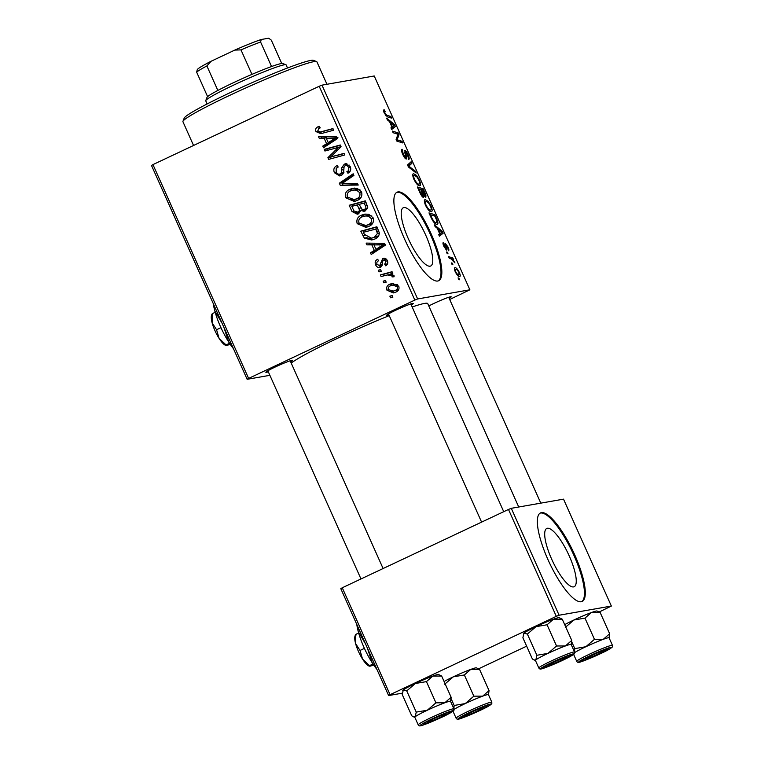 <?xml version="1.0" encoding="UTF-8"?>
<svg xmlns="http://www.w3.org/2000/svg" width="764" height="764" viewBox="0 0 764 764"><rect width="100%" height="100%" fill="white"/><g stroke="black" fill="none" stroke-linecap="round" stroke-linejoin="round"><path stroke-width="1.15" d="M573.583 586.905A32.193 8.652 64.8 0 0 574.184 586.714A32.193 8.652 64.8 0 0 568.798 554.97A32.193 8.652 64.8 0 0 547.358 528.277A32.193 8.652 64.8 0 0 546.747 528.478A32.193 8.652 64.8 0 0 552.143 560.213A32.193 8.652 64.8 0 0 573.583 586.905M581.242 601.736A48.915 13.16 64.8 0 0 582.178 601.44A48.915 13.16 64.8 0 0 573.974 553.203A48.915 13.16 64.8 0 0 541.389 512.644A48.915 13.16 64.8 0 0 540.463 512.94A48.915 13.16 64.8 0 0 548.667 561.168A48.915 13.16 64.8 0 0 581.242 601.736M581.729 601.612A48.915 13.16 64.8 0 0 572.752 552.811A48.915 13.16 64.8 0 0 540.54 513.045A48.915 13.16 64.8 0 0 540.053 513.169M403.889 207.56A32.193 8.652 -115.2 0 1 425.328 234.252A32.193 8.652 -115.2 0 1 430.724 265.987A32.193 8.652 -115.2 0 1 430.113 266.178A32.193 8.652 -115.2 0 1 408.673 239.495A32.193 8.652 -115.2 0 1 403.277 207.751A32.193 8.652 -115.2 0 1 403.889 207.56M437.782 281.018A48.915 13.16 64.8 0 0 438.708 280.722A48.915 13.16 64.8 0 0 430.514 232.485A48.915 13.16 64.8 0 0 397.929 191.926A48.915 13.16 64.8 0 0 397.003 192.222A48.915 13.16 64.8 0 0 405.197 240.45A48.915 13.16 64.8 0 0 437.782 281.018M438.269 280.894A48.915 13.16 64.8 0 0 429.292 232.094A48.915 13.16 64.8 0 0 397.079 192.327A48.915 13.16 64.8 0 0 396.592 192.452M268.317 371.81A14.678 1.031 -24.1 0 1 266.464 372.326A14.678 1.031 -24.1 0 1 265.853 372.211A14.678 1.031 -24.1 0 1 277.475 365.966A14.678 1.031 -24.1 0 1 292.039 360.274A14.678 1.031 -24.1 0 1 292.583 360.255A14.678 1.031 -24.1 0 1 290.645 361.821M388.943 314.969A14.678 1.031 -24.1 0 1 387.081 315.484A14.678 1.031 -24.1 0 1 386.479 315.37A14.678 1.031 -24.1 0 1 398.101 309.124A14.678 1.031 -24.1 0 1 412.656 303.432A14.678 1.031 -24.1 0 1 413.2 303.413A14.678 1.031 -24.1 0 1 411.271 304.989M428.785 305.953A14.678 1.031 -24.1 0 1 450.569 296.776A14.678 1.031 -24.1 0 1 451.113 296.757A14.678 1.031 -24.1 0 1 449.175 298.332M291.218 363.091A75.827 5.348 -24.1 0 1 389.239 315.637M412.168 306.985A75.827 5.348 -24.1 0 1 424.574 303.413A75.827 5.348 -24.1 0 1 427.725 303.585L518.727 507.019M417.641 298.963L414.833 300.09L319.19 86.275L321.997 85.148L417.641 298.963L469.879 289.795L449.7 299.498M414.833 300.09L248.606 378.419L247.144 379.307L269.883 375.315M247.144 379.307L151.501 165.492L152.962 164.604L248.606 378.419M368.897 226.373L365.841 227.357L357.189 223.661C356.215 219.774 357.562 216.976 361.248 215.267L364.676 214.14L368.802 214.292L373.128 217.855C374.131 221.856 372.717 224.702 368.897 226.373M371.839 244.862L366.911 244.862L366.128 243.105L384.282 243.324L385.171 245.301L371.208 254.469L370.473 252.836L374.312 250.401L371.839 244.862L374.513 244.394L366.911 244.862M316.009 131.599C315.188 129.412 315.818 127.836 317.872 126.853L319.295 126.356L320.221 127.894L318.855 128.352L317.795 130.873L320.364 131.962L332.951 128.581L333.687 130.214L320.851 133.681L316.009 131.599L318.005 131.246M340.973 175.539L339.693 175.959L334.403 172.712C333.104 169.369 334.069 166.963 337.296 165.511L338.194 167.039L336.189 168.491L336.198 172.005C337.01 173.848 338.309 174.507 340.104 173.991L341.221 172.95L341.871 167.536L344.316 164.165L345.567 163.754L350.227 166.657C351.325 169.56 350.561 171.757 347.935 173.247L347.076 171.699C348.728 170.716 349.196 169.293 348.46 167.431C347.773 165.826 346.665 165.263 345.127 165.74L344.067 166.972L343.771 170.496C343.905 172.855 342.969 174.536 340.973 175.539M342.788 173.514L339.445 174.202L342.788 173.514L343.905 172.483M349.253 165.1L345.127 165.74M358.221 185.06L340.257 185.28L339.331 183.207L353.178 173.791L353.913 175.424L342.043 183.494L357.437 183.312L358.221 185.06M357.304 200.454L354.248 201.438L345.595 197.742C344.621 193.855 345.968 191.057 349.654 189.348L353.083 188.221L357.208 188.374L361.534 191.936C362.537 195.947 361.133 198.783 357.304 200.454M392.887 297.158L390.585 297.788L389.86 296.165L392.142 295.496L392.887 297.158M319.19 86.275L152.962 164.604M358.631 213.796L357.332 214.216L351.984 211.504L349.196 205.258L365.287 200.856L367.79 207.13L365.373 210.864L363.989 211.322L360.78 210.434L358.631 213.796L355.47 212.277M324.108 138.16L319.18 138.16L318.397 136.403L336.552 136.613L337.44 138.599L323.478 147.758L322.742 146.134L326.581 143.689L324.108 138.16L326.782 137.682L319.18 138.16M334.775 148.388L324.929 151.014L324.194 149.372L340.305 145.007L341.069 146.717L330.401 157.145L344.039 153.344L344.774 154.987L328.673 159.38L327.909 157.67L338.538 147.223L334.775 148.388M384.531 258.28L382.688 258.604C384.741 257.86 386.278 258.509 387.3 260.543C388.255 262.845 387.711 264.583 385.658 265.786L384.731 264.258L385.906 261.107L383.652 260.113L382.85 260.686L382.096 265.5L380.491 267.238C378.276 267.916 376.662 267.133 375.64 264.898C374.627 262.377 375.267 260.514 377.578 259.292L378.696 260.725C377.044 261.422 376.49 262.625 377.024 264.334L379.641 265.681L382.688 258.604L383.585 258.308M380.969 266.961L379.183 265.824L382.172 265.232M386.708 259.512L383.652 260.113L384.951 258.366M380.491 267.238L379.66 267.505M364.323 238.12L360.789 231.167L376.881 226.774L379.316 232.743C379.269 235.77 377.808 237.852 374.943 238.97L371.781 239.992L364.323 238.12L366.882 237.671M395.914 292.087L393.345 292.918L386.956 290.196C386.135 287.474 386.995 285.507 389.554 284.303L392.314 283.396L398.76 286.166C399.524 288.945 398.579 290.922 395.914 292.087M386.183 282.174L383.881 282.804L383.156 281.181L385.438 280.512L386.183 282.174M385.791 275.336L381.083 276.558L380.357 274.916L392.056 271.717L392.791 273.359L390.366 274.009L393.976 275.489L394.081 276.769L392.094 276.921L392.075 275.947L387.587 274.935L385.791 275.336M381.293 271.239L378.992 271.869L378.266 270.246L380.548 269.587L381.293 271.239M447.188 253.591L446.462 251.977L447.284 252.196L448.029 253.858L447.188 253.591M452.078 264.525L451.352 262.911L452.173 263.131L452.918 264.783L452.078 264.525M425.519 205.306C424.106 201.677 423.991 199.776 425.156 199.595L428.184 201.362L430.963 205.869C432.414 209.603 432.519 211.523 431.278 211.618C429.807 211.915 427.888 209.804 425.519 205.306M435.108 226.593L434.324 224.836L442.251 231.253L443.139 233.23L439.405 236.191L438.67 234.567L439.72 233.813L437.237 228.283L435.108 226.593M420.181 193.225L417.392 186.979L423.256 188.794L425.93 194.954L425.825 197.293L423.724 195.345L423.648 197.456C422.693 197.418 421.547 196.004 420.181 193.225M408.453 167.001L407.527 164.938L411.147 161.729L411.882 163.362L408.778 166.113L415.406 171.241L416.189 172.989L408.453 167.001M384.75 111.477L384.932 113.244L386.765 115.221L390.92 116.51L391.655 118.153L387.358 116.825L384.34 113.244C383.433 111.114 383.299 109.987 383.948 109.873L385.228 111.554L383.814 111.907L384.626 111.534M393.126 132.735L392.39 131.102L398.273 132.936L399.037 134.645L397.051 139.802L401.998 141.283L402.733 142.925L396.869 141.111L396.105 139.401L398.063 134.206L393.126 132.735M469.879 289.795L374.236 75.98L321.997 85.148M387.377 119.881L386.594 118.133L394.52 124.551L395.408 126.528L391.674 129.488L390.939 127.855L391.989 127.11L389.506 121.571L387.377 119.881M402.733 154.366C401.32 151.081 401.129 149.381 402.16 149.257L403.325 154.376L405.531 157.403L404.863 150.527C405.76 150.594 406.82 151.969 408.062 154.672C409.265 157.499 409.494 159.103 408.74 159.466L407.489 154.71L405.617 152.141L406.228 155.703C406.887 157.747 406.906 158.845 406.295 159.007C405.292 158.874 404.099 157.327 402.733 154.366M402.781 150.88L401.73 151.73M405.598 157.374L404.691 157.804L405.751 156.906M405.617 152.141L404.805 153.134M413.926 179.387C412.512 175.758 412.398 173.858 413.563 173.676L416.59 175.453L419.369 179.951C420.821 183.685 420.926 185.604 419.684 185.7C418.214 185.996 416.294 183.885 413.926 179.387M444.237 244.069L444.428 246.543L445.899 248.577L445.431 243.64L447.924 246.867C448.917 249.14 449.127 250.43 448.535 250.735L447.456 246.867L446.233 245.244L446.663 250.191L443.97 246.543C442.891 244.069 442.7 242.704 443.387 242.465L444.237 244.069L443.196 244.537M445.937 248.567L445.221 248.902L446.042 248.185M446.233 245.244L445.441 245.731M445.899 249.752L446.921 249.265L446.663 250.191M431.049 217.511L428.986 212.898L434.85 214.713L437.419 220.595C438.164 223.145 438.058 224.396 437.094 224.358C435.938 224.664 434.334 223.212 432.281 219.994L431.049 217.511M455.277 271.841C454.236 269.253 454.112 267.887 454.914 267.744C456.032 267.381 457.521 268.966 459.384 272.49C460.415 275.107 460.511 276.444 459.651 276.52C458.553 276.816 457.092 275.26 455.277 271.841M449.28 258.28L448.554 256.637L452.813 257.955L453.549 259.598L452.66 259.311L454.972 262.931L451.018 258.862L449.28 258.28M458.782 279.509L458.056 277.895L458.877 278.115L459.622 279.767L458.782 279.509M559.105 615.23L556.307 616.347L508.49 509.445L511.288 508.318L559.105 615.23L611.353 606.053L599.272 611.945M526.644 646.172L478.656 668.786M508.49 509.445L342.262 587.774L390.079 694.686L388.618 695.565L402.294 693.168M388.618 695.565L340.801 588.662L342.262 587.774M556.307 616.347L390.079 694.686M611.353 606.053L563.526 499.15L511.288 508.318M396.43 133.805L398.273 132.936M397.471 135.381L399.037 134.645M396.421 140.108L397.051 139.802M396.812 140.987L398.541 140.175M400.183 142.133L401.998 141.283M393.67 124.943L394.52 124.551M391.225 128.495L395.408 126.528M392.811 124.274L390.452 122.364L392.429 126.786L394.348 125.401L392.811 124.274M389.965 122.603L390.452 122.364M391.942 127.015L392.429 126.786M383.538 110.36L384.435 109.94M384.445 113.473L384.932 113.244M389.105 117.37L390.92 116.51M402.838 154.605L403.325 154.376M407.565 154.901L408.062 154.672M404.672 152.59L405.522 152.189L404.672 152.58M407.699 165.33L411.882 163.362M408.177 166.39L408.778 166.113M414.489 171.68L415.406 171.241M415.807 175.815L416.59 175.453M418.873 180.18L419.369 179.951M417.574 184.754L419.016 184.076C419.885 183.99 419.808 182.634 418.796 179.998L416.8 176.79L414.26 175.3L412.827 175.949M414.04 179.635L414.527 179.406C416.39 182.825 417.889 184.382 419.016 184.076L417.593 184.773M414.26 175.3C413.429 175.433 413.515 176.799 414.527 179.406M420.974 189.864L423.256 188.794M425.309 195.25L425.93 194.954M423.17 195.603L423.724 195.345M423.304 190.217L421.48 189.663L424.03 194.896L425.156 195.651L424.221 196.09L425.08 195.679L423.304 190.217M420.983 189.892L421.48 189.663M423.18 195.297L424.03 194.896M421.986 196.281L422.941 195.832L420.792 189.443L418.806 188.832L420.907 193.464L423.027 195.804L421.995 196.291M418.319 189.061L418.806 188.832M420.401 193.703L420.907 193.464M441.401 231.654L442.251 231.253M438.956 235.197L443.139 233.23M440.541 230.986L438.183 229.076L440.159 233.488L442.079 232.113L440.541 230.986M437.696 229.305L438.183 229.076M439.672 233.717L440.159 233.488M433.035 215.563L434.85 214.713M436.874 220.853L437.419 220.595M434.897 216.136L430.399 214.751L431.335 216.833C433.379 221.102 435.06 223.069 436.397 222.735L434.974 223.441L436.397 222.735L436.788 220.548L434.897 216.136M429.912 214.98L430.399 214.751M430.848 217.062L431.335 216.833M427.401 201.734L428.184 201.362M430.466 206.099L430.963 205.869M425.634 205.554L426.121 205.325C427.983 208.734 429.483 210.291 430.609 209.995L429.187 210.692L430.609 209.995C431.479 209.909 431.402 208.543 430.39 205.908L428.394 202.699L425.854 201.218L424.421 201.868M425.854 201.218C425.023 201.343 425.109 202.718 426.121 205.325M457.655 275.498L458.925 274.897L458.925 272.49C457.56 270.093 456.48 269.043 455.688 269.358L454.57 269.854M455.334 271.955L455.716 271.774C457.063 274.104 458.133 275.145 458.925 274.897L457.674 275.517M455.688 269.358L455.716 271.774M451.581 263.408L452.173 263.131M450.941 258.843L452.813 257.955M454.083 262.052L454.599 261.804M446.682 252.473L447.284 252.196M458.276 278.392L458.877 278.115M392.247 295.744L389.86 296.165M354.076 211.131L351.984 211.504M352.5 206.194L351.87 204.781L349.196 205.258M351.87 204.781L365.393 201.094M365.364 210.874L363.454 209.966L360.78 210.434M361.964 210.224L361.935 209.279M359.796 211.962L357.953 212.163C359.433 211.265 359.701 209.995 358.784 208.333L357.246 204.895L351.812 206.385L353.961 210.979L357.953 212.163L357.113 212.43L359.796 211.962M367.264 208.811L363.702 209.565L367.618 208.61M364.142 203.014L359.128 204.389L362.098 209.365L364.59 209.279C365.975 208.457 366.243 207.292 365.383 205.793L364.142 203.014L366.099 202.67M367.331 205.449L365.383 205.793M359.204 204.551L357.246 204.895M360.789 207.98L358.784 208.333M347.572 197.389L345.595 197.742M348.651 192.07L352.328 188.88L349.654 189.348M352.328 188.88L354.41 188.078M355.594 201.113L349.683 199.213M360.283 190.083L355.948 189.558L350.304 191C347.677 192.222 346.703 194.228 347.391 197.036L354.114 199.605L356.74 198.755C359.433 197.561 360.446 195.546 359.768 192.709L356.635 190.188L353.274 190.026M354.114 199.605L359.414 198.287L361.248 197.093M359.309 189.72L356.635 190.188M361.706 192.366L359.768 192.709M359.414 198.287L356.74 198.755M358.029 184.621L340.257 185.28M342.931 184.802L342.348 183.484M342.282 183.35L342.014 182.739L339.331 183.207M342.014 182.739L353.646 174.832M336.38 172.368L334.403 172.712M336.8 167.841L337.841 166.428M343.561 172.54L341.221 172.95M344.039 167.154L341.871 167.536M344.908 165.855L346.894 163.744M346.789 163.725L344.316 164.165M349.692 171.881L349.406 171.375L346.732 171.852M349.406 171.375L347.076 171.699M349.759 171.222L350.342 170.869M350.399 167.087L348.46 167.431M341.05 175.51L338.328 174.125M319.428 126.585L317.872 126.853M320.364 131.962L333.056 128.81M322.255 133.337L319.218 132.019M318.397 128.619L319.638 126.919M321.854 137.692L321.3 136.441M325.712 146.296L325.426 145.666L322.742 146.134M325.426 145.666L329.255 143.221L326.581 143.689M329.255 143.221L328.94 142.515M328.224 142.639L330.898 142.171L337.946 137.682L326.247 138.227L328.224 142.639L335.262 138.15L326.247 138.227M337.096 137.826L335.262 138.15M327.508 150.327L326.877 148.904L324.194 149.372M326.877 148.904L340.41 145.236M334.584 155.885L330.401 157.145M337.258 155.407L344.134 153.564M331.251 158.683L330.592 157.203L327.909 157.67M331.767 155.999L337.717 149.916L335.033 150.393M337.717 149.916L340.066 147.738M340.992 146.793L338.538 147.223M379.192 265.824L382.162 265.27M382.306 264.564L380.434 264.898M387.51 263.943L384.731 264.258M387.424 260.839L385.906 261.107M377.177 264.621L375.64 264.898M378.018 261.097L378.428 260.285M369.595 244.394L369.031 243.143M373.443 252.999L373.157 252.368L370.473 252.836M373.157 252.368L376.996 249.923L374.312 250.401M376.996 249.923L376.671 249.217M375.955 249.351L378.629 248.873L385.677 244.385L373.978 244.929L375.955 249.351L382.993 244.852L373.978 244.929M384.827 244.537L382.993 244.852M364.858 235.436L362.852 235.79M364.094 232.113L363.463 230.699L360.789 231.167M363.463 230.699L376.986 227.013M373.147 239.667L367.159 237.814M377.693 228.589L363.397 232.294L364.332 234.376L371.543 238.206L378.772 235.732M379.355 233.115L377.454 233.45L375.735 228.933M376.986 236.83L374.312 237.298L377.454 233.45M371.543 238.206L374.312 237.298M359.166 223.308L357.189 223.661M360.245 217.988L363.922 214.799L361.248 215.267M363.922 214.799L366.004 213.987M367.188 227.032L361.267 225.132M371.877 216.002L367.541 215.477L361.897 216.919C359.271 218.141 358.297 220.147 358.984 222.954L365.708 225.514L368.334 224.673C371.027 223.48 372.039 221.464 371.361 218.628L368.229 216.107L364.858 215.945M365.708 225.514L371.008 224.205L372.842 223.002M370.903 215.629L368.229 216.107M373.3 218.284L371.361 218.628M371.008 224.205L368.334 224.673M388.513 289.919L386.956 290.196M389.592 286.309L392.228 283.826L389.554 284.303M392.228 283.826L393.632 283.272M394.73 292.564L390.652 291.151M398.884 286.471L397.375 286.739L392.677 285.125L390.442 285.841C388.666 286.529 387.959 287.77 388.313 289.566L393.173 291.103L398.77 289.489M397.662 284.6L392.677 285.125M397.872 289.995L395.198 290.463C396.974 289.785 397.7 288.544 397.375 286.739M393.173 291.103L395.198 290.463M385.553 280.76L383.156 281.181M383.681 275.89L383.031 274.448L380.357 274.916M383.031 274.448L392.161 271.946M394.1 276.578L392.094 276.921M394.023 275.603L392.075 275.947M392.304 274.295L387.587 274.935M380.663 269.826L378.266 270.246M182.949 121.333L184.191 118.124A70.937 5.004 -24.1 0 1 240.354 87.936A70.937 5.004 -24.1 0 1 310.728 60.432A70.937 5.004 -24.1 0 1 313.364 60.337L316.582 61.559A73.382 5.176 155.9 0 0 313.851 61.655A73.382 5.176 155.9 0 0 241.052 90.104A73.382 5.176 155.9 0 0 182.949 121.333A73.382 5.176 155.9 0 0 182.94 121.743L193.55 145.475M326.954 84.279L316.898 61.817A73.382 5.176 155.9 0 0 316.582 61.559M523.321 634.024L523.483 633.604A19.578 1.385 -24.1 0 1 523.894 633.146L527.37 634.063L536.863 655.273L535.851 659.876L534.122 659.981L532.374 658.969L522.882 637.759L523.894 633.146A19.578 1.385 -24.1 0 1 535.984 626.661L547.062 624.78L553.432 619.232L562.266 619.203L571.759 640.413L565.389 645.962A19.578 1.385 -24.1 0 1 570.355 644.415A19.578 1.385 -24.1 0 1 571.176 644.482M570.068 655.331A14.678 1.031 -24.1 0 1 570.612 655.311A14.678 1.031 -24.1 0 1 559.993 661.261A14.678 1.031 -24.1 0 1 544.493 667.383A14.678 1.031 -24.1 0 1 543.892 667.268A14.678 1.031 -24.1 0 1 555.514 661.022A14.678 1.031 -24.1 0 1 570.068 655.331M570.345 644.415A19.568 1.385 155.9 0 0 550.309 652.284A19.568 1.385 155.9 0 0 535.43 660.44L538.821 668.013A19.568 1.385 -24.1 0 1 553.699 659.857A19.568 1.385 -24.1 0 1 573.735 651.988A19.568 1.385 -24.1 0 1 574.547 652.026L571.157 644.453A19.568 1.385 155.9 0 0 570.345 644.415M547.062 624.78L556.545 645.991L547.941 653.392L536.863 655.273M534.122 659.981L535.459 660.488A19.578 1.385 -24.1 0 1 535.851 659.876A19.578 1.385 -24.1 0 1 547.941 653.392A19.578 1.385 155.9 0 1 565.389 645.962L556.545 645.991M562.266 619.203L559.124 617.656A19.578 1.385 -24.1 0 0 553.432 619.232A19.578 1.385 -24.1 0 0 535.984 626.661L527.37 634.063M571.186 644.51L571.759 640.413M566.067 657.307A9.779 0.688 155.9 0 0 556.001 661.175A9.779 0.688 155.9 0 0 548.39 665.387A9.779 0.688 155.9 0 0 548.504 665.396A9.779 0.688 155.9 0 0 557.94 661.815A9.779 0.688 155.9 0 0 566.21 657.412A9.779 0.688 155.9 0 0 566.067 657.307M444.81 714.264A9.779 0.688 155.9 0 0 434.344 718.494A9.779 0.688 155.9 0 0 427.773 722.228A9.779 0.688 155.9 0 0 428.508 722.133A9.779 0.688 155.9 0 0 438.364 718.179A9.779 0.688 155.9 0 0 445.593 714.254A9.779 0.688 155.9 0 0 444.81 714.264M402.695 690.866L402.857 690.446A19.578 1.385 -24.1 0 1 403.268 689.987L406.744 690.895L416.237 712.115L415.224 716.718L413.505 716.823L411.748 715.811L402.265 694.6L403.268 689.987A19.578 1.385 -24.1 0 1 415.358 683.503L426.436 681.622L432.806 676.073L441.649 676.035L451.132 697.255L444.763 702.804A19.578 1.385 -24.1 0 1 449.729 701.256A19.568 1.385 155.9 0 0 429.683 709.126A19.568 1.385 155.9 0 0 414.814 717.281A19.578 1.385 -24.1 0 1 415.224 716.718A19.578 1.385 -24.1 0 1 427.315 710.234L416.237 712.115M449.452 712.172A14.678 1.031 -24.1 0 1 449.996 712.153A14.678 1.031 -24.1 0 1 439.367 718.103A14.678 1.031 -24.1 0 1 423.877 724.224A14.678 1.031 -24.1 0 1 423.266 724.11A14.678 1.031 -24.1 0 1 434.888 717.864A14.678 1.031 -24.1 0 1 449.452 712.172M426.436 681.622L435.929 702.832L427.315 710.234A19.578 1.385 155.9 0 1 444.763 702.804L435.929 702.832M441.649 676.035L438.498 674.497A19.578 1.385 -24.1 0 0 432.806 676.073A19.578 1.385 -24.1 0 0 415.358 683.503L406.744 690.895M450.559 701.342L451.132 697.255M453.921 708.868C453.147 711.628 456.118 709.068 449.452 713.404C441.086 718.189 420.601 726.44 420.544 725.733C419.684 726.153 418.901 725.857 418.204 724.855A19.568 1.385 -24.1 0 1 433.073 716.699A19.568 1.385 -24.1 0 1 453.109 708.83A19.568 1.385 -24.1 0 1 453.921 708.868L450.54 701.295A19.568 1.385 155.9 0 0 449.729 701.256A19.578 1.385 -24.1 0 1 450.55 701.323M587.038 658.635A9.779 0.688 155.9 0 0 596.894 654.681A9.779 0.688 155.9 0 0 604.123 650.756A9.779 0.688 155.9 0 0 603.34 650.766A9.779 0.688 155.9 0 0 592.874 655.006A9.779 0.688 155.9 0 0 586.303 658.73A9.779 0.688 155.9 0 0 587.038 658.635M565.284 627.406L573.888 620.005L584.966 618.124L591.336 612.575A19.578 1.385 -24.1 0 1 596.302 611.028A19.578 1.385 -24.1 0 1 597.037 610.999L600.179 612.547L609.662 633.757L603.293 639.306L594.459 639.334L585.845 646.736L574.767 648.617L574.48 651.883M582.407 660.726A14.678 1.031 -24.1 0 1 581.796 660.612A14.678 1.031 -24.1 0 1 593.418 654.366A14.678 1.031 -24.1 0 1 607.982 648.674A14.678 1.031 -24.1 0 1 608.526 648.655A14.678 1.031 -24.1 0 1 597.897 654.605A14.678 1.031 -24.1 0 1 582.407 660.726M573.621 654.395L576.734 661.357A19.568 1.385 -24.1 0 1 591.603 653.201A19.568 1.385 -24.1 0 1 611.639 645.332A19.568 1.385 -24.1 0 1 612.461 645.37L609.07 637.797A19.568 1.385 155.9 0 0 608.259 637.759A19.568 1.385 155.9 0 0 591.976 643.937A19.568 1.385 155.9 0 0 574.681 652.561A19.578 1.385 -24.1 0 1 585.845 646.736A19.578 1.385 -24.1 0 1 603.293 639.306A19.578 1.385 -24.1 0 1 609.08 637.825L609.662 633.757M571.73 641.817L574.767 648.617M584.966 618.124L594.459 639.334M564.711 624.656A19.578 1.385 -24.1 0 1 573.888 620.005A19.578 1.385 -24.1 0 1 591.336 612.575L600.179 612.547M465.792 715.581A9.779 0.688 155.9 0 0 475.227 712A9.779 0.688 155.9 0 0 483.497 707.598A9.779 0.688 155.9 0 0 483.354 707.493A9.779 0.688 155.9 0 0 473.288 711.36A9.779 0.688 155.9 0 0 465.677 715.572A9.779 0.688 155.9 0 0 465.792 715.581M444.658 684.248L453.272 676.847L464.35 674.965L470.719 669.417A19.578 1.385 -24.1 0 1 475.685 667.87A19.578 1.385 -24.1 0 1 476.411 667.841L479.553 669.388L489.046 690.599L482.676 696.147L473.842 696.176L465.228 703.577L454.15 705.458L453.864 708.725M461.781 717.568A14.678 1.031 -24.1 0 1 461.179 717.453A14.678 1.031 -24.1 0 1 472.801 711.208A14.678 1.031 -24.1 0 1 487.356 705.516A14.678 1.031 -24.1 0 1 487.9 705.497A14.678 1.031 -24.1 0 1 477.28 711.446A14.678 1.031 -24.1 0 1 461.781 717.568M452.995 711.227L456.108 718.198A19.568 1.385 -24.1 0 1 470.987 710.043A19.568 1.385 -24.1 0 1 491.023 702.173A19.568 1.385 -24.1 0 1 491.835 702.211L488.444 694.638A19.568 1.385 155.9 0 0 487.633 694.6A19.568 1.385 155.9 0 0 471.35 700.779A19.568 1.385 155.9 0 0 454.055 709.403A19.578 1.385 -24.1 0 1 465.228 703.577A19.578 1.385 -24.1 0 1 482.676 696.147A19.578 1.385 -24.1 0 1 488.463 694.667M451.104 698.659L454.15 705.458M464.35 674.965L473.842 696.176M444.085 681.498A19.578 1.385 -24.1 0 1 453.272 676.847A19.578 1.385 -24.1 0 1 470.719 669.417L479.553 669.388M488.473 694.696L489.046 690.599M287.512 67.996L286.128 64.892A44.026 3.104 155.9 0 0 285.937 64.739A44.026 3.104 155.9 0 0 233.88 84.985A44.026 3.104 155.9 0 0 205.755 100.609A44.026 3.104 155.9 0 0 205.745 100.848L207.13 103.952M205.755 100.609L206.987 97.391A41.581 2.932 -24.1 0 1 207.607 96.646A41.581 2.932 -24.1 0 1 217.845 90.439A41.581 2.932 -24.1 0 1 233.555 82.646A41.581 2.932 -24.1 0 1 251.939 74.375A41.581 2.932 -24.1 0 1 271.545 66.525A41.581 2.932 -24.1 0 1 282.718 63.517L285.937 64.739M207.607 96.646L196.654 72.15L197.284 69.639A39.136 2.76 -24.1 0 1 211.074 61.273L234.796 50.09A39.136 2.76 -24.1 0 1 261.221 39.508L268.68 38.2L271.306 40.139L281.744 63.488M251.939 74.375L240.985 49.88L234.796 50.09M211.074 61.273L206.882 65.943A41.581 2.932 155.9 0 0 196.654 72.15M217.845 90.439L206.882 65.943M261.221 39.508L260.591 42.02A41.581 2.932 155.9 0 0 240.985 49.88M271.545 66.525L260.591 42.02M230.279 344.373L226.631 345.452L226.239 344.841L229.544 343.284M226.631 345.452L219.087 338.376L216.556 329.733L220.949 327.661M216.556 329.733L212.115 322.78L212.287 313.66L215.19 312.295M212.287 313.66L212.688 314.271M233.431 348.651A34.246 9.206 -115.2 0 1 228.742 342.062A34.246 9.206 -115.2 0 1 214.799 310.881A34.246 9.206 -115.2 0 1 213.337 303.728M232.724 347.057L228.742 342.062L223.881 327.288M222.028 323.153L214.799 310.881L213.91 304.998M225.972 345.471L225.504 345.29A17.123 4.603 -115.2 0 1 219.087 338.376A17.123 4.603 -115.2 0 1 212.115 322.78A17.123 4.603 -115.2 0 1 211.494 315.542L211.943 314.109M373.739 665.091L370.101 666.179L369.7 665.568L373.004 664.002M370.101 666.179L362.556 659.093L360.016 650.451L364.418 648.378M360.016 650.451L355.575 643.498L355.757 634.378L358.65 633.012M355.757 634.378L356.148 634.999M376.9 669.369A34.246 9.206 -115.2 0 1 372.211 662.78A34.246 9.206 -115.2 0 1 358.259 631.599A34.246 9.206 -115.2 0 1 356.807 624.446M376.184 667.774L372.211 662.78L367.341 648.006M365.498 643.871L358.259 631.599L357.371 625.716M369.432 666.189L368.974 666.007A17.123 4.603 -115.2 0 1 362.556 659.093A17.123 4.603 -115.2 0 1 355.575 643.498A17.123 4.603 -115.2 0 1 354.954 636.259L355.403 634.827M396.631 137.826L398.216 137.081M396.144 139.497L397.595 138.809M385.782 115.689L386.765 115.221M405.579 156.009L406.228 155.703M408.072 166.151L409.762 165.349M409.37 167.708L410.316 167.259M424.555 193.015L425.042 192.786M422.167 192.528L422.654 192.289M419.675 192.098L420.171 191.869M445.813 247.087L446.319 246.848M436.101 218.829L436.588 218.6M343.81 169.618L341.661 169.99M324.232 131.217L321.558 131.685M334.317 137.826L331.633 138.294M334.403 139.841L331.729 140.318M382.477 262.558L380.768 262.854M382.048 244.528L379.364 244.996M382.134 246.552L379.46 247.02M378.743 230.948L376.786 231.291M573.048 653.927A18.097 1.28 155.9 0 0 552.324 662.226A18.097 1.28 155.9 0 0 541.514 668.786A18.097 1.28 155.9 0 0 562.237 660.488A18.097 1.28 155.9 0 0 573.048 653.927M452.431 710.768A18.097 1.28 155.9 0 0 431.708 719.067A18.097 1.28 155.9 0 0 420.888 725.628A18.097 1.28 155.9 0 0 441.621 717.329A18.097 1.28 155.9 0 0 452.431 710.768M579.418 662.13A18.097 1.28 155.9 0 0 600.151 653.831A18.097 1.28 155.9 0 0 610.961 647.27A18.097 1.28 155.9 0 0 590.238 655.569A18.097 1.28 155.9 0 0 579.418 662.13M458.801 718.972A18.097 1.28 155.9 0 0 479.525 710.673A18.097 1.28 155.9 0 0 490.345 704.112A18.097 1.28 155.9 0 0 469.612 712.411A18.097 1.28 155.9 0 0 458.801 718.972M402.676 150.919L401.644 151.406M538.821 668.013C539.518 669.016 540.301 669.312 541.17 668.901C541.227 669.598 561.702 661.347 570.068 656.562C576.734 652.227 573.774 654.786 574.547 652.026M548.39 665.387L547.377 664.995M388.475 313.928L481.597 522.118M410.803 303.938L503.734 511.689M566.21 657.412L566.601 656.4M427.773 722.228L426.751 721.837M360.98 578.959L267.849 370.769M383.108 568.531L290.177 360.78M445.593 714.254L445.985 713.242M418.204 724.855L414.814 717.281M414.833 717.329L413.505 716.823M604.123 650.756L604.515 649.744M540.797 503.142L448.707 297.282M586.303 658.73L585.281 658.339M612.461 645.37C611.954 648.149 613.798 645.609 610.121 648.684C603.856 652.819 579.418 662.99 579.074 662.245C578.214 662.655 577.431 662.359 576.734 661.357M483.497 707.598L483.889 706.585M465.677 715.572L464.665 715.18M491.835 702.211C491.338 704.991 493.172 702.45 489.495 705.525C483.23 709.66 458.792 719.831 458.457 719.086C457.588 719.497 456.805 719.201 456.108 718.198"/></g></svg>
